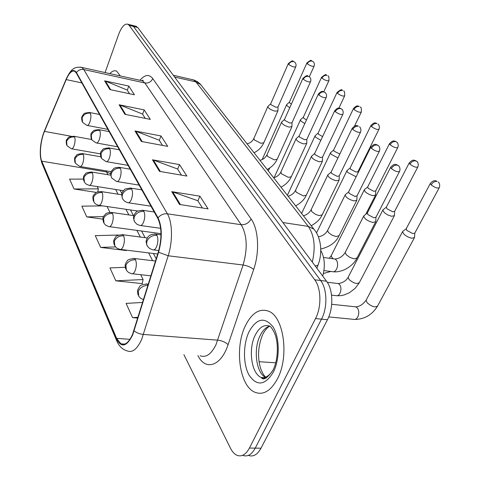 <?xml version="1.0" encoding="UTF-8"?>
<svg xmlns="http://www.w3.org/2000/svg" width="480" height="480" viewBox="0 0 480 480"><rect width="100%" height="100%" fill="white"/><g stroke="black" fill="none" stroke-linecap="round" stroke-linejoin="round"><path stroke-width="0.72" d="M320.766 250.464C324.714 257.526 325.368 266.064 322.722 276.078M277.386 378.972C289.518 356.64 283.752 316.464 268.548 311.19C259.608 308.076 251.928 312.858 245.508 325.53C234.354 347.454 239.286 386.154 254.958 392.268C263.292 395.412 270.768 390.978 277.386 378.972C289.518 356.64 283.752 316.464 268.548 311.19C259.608 308.076 251.928 312.858 245.508 325.53C234.354 347.454 239.286 386.154 254.958 392.268C263.292 395.412 270.768 390.978 277.386 378.972M120.318 75.936L116.652 71.124C114.534 70.212 112.242 71.04 109.776 73.608C112.242 71.04 114.534 70.212 116.652 71.124L120.318 75.936M132.492 334.512C128.91 342.468 125.058 345.57 120.93 343.824L116.616 338.346L41.76 161.178C39.168 155.46 40.554 140.43 44.466 131.388L66.204 79.602C69.09 73.038 71.904 70.248 74.64 71.238L76.266 72.972L157.806 218.406C161.838 227.124 162.012 238.314 158.334 251.97L132.492 334.512M132.684 334.944L158.58 252.258C162.354 238.248 162.174 226.776 158.04 217.842L76.428 72.498C73.458 68.49 70.02 70.758 66.12 79.302L44.388 131.082C40.38 140.346 38.958 155.742 41.616 161.61L116.412 338.856C121.302 348.102 126.726 346.8 132.684 334.944M248.436 455.394C253.194 457.146 257.388 454.752 261.018 448.2L327.456 319.71C333.636 308.256 333.12 289.554 326.544 281.214L137.76 27.522L133.476 26.448L131.22 25.074L133.476 26.448L320.664 280.512L133.476 26.448L129.174 25.374L127.866 24.234C124.644 23.394 121.548 26.838 118.584 34.554L105.072 72.57M327.456 319.71L321.51 319.146C327.684 307.644 327.198 288.87 320.664 280.512C327.198 288.87 327.684 307.644 321.51 319.146L255.24 448.128L321.51 319.146L315.522 318.576C321.678 307.026 321.222 288.186 314.736 279.804L129.174 25.374M242.724 455.346C247.446 457.104 251.622 454.698 255.24 448.128C251.622 454.698 247.446 457.104 242.724 455.346M125.244 267.294L109.956 267.918L115.83 280.824L142.476 283.644L142.29 283.26M118.668 235.032L95.28 235.638L100.626 247.398L126.282 250.56L126.102 250.188M183.894 354.648L230.502 448.26C232.29 451.812 234.444 454.158 236.97 455.298C241.662 457.056 245.814 454.644 249.42 448.05L315.522 318.576M104.61 80.838L128.814 86.076L134.424 94.77L109.896 89.568L104.61 80.838L105.432 81.096L110.682 89.73M152.466 159.804L179.496 164.592L186.9 176.064L159.474 171.366L152.466 159.804L153.384 160.05L160.35 171.516M171.768 191.652L199.884 196.17L208.08 208.872L179.538 204.48L171.768 191.652L172.728 191.898L180.456 204.618M119.112 104.772L144.192 109.902L150.324 119.4L124.896 114.318L119.112 104.772L119.97 105.024L125.706 114.48M134.994 130.98L161.016 135.966L167.742 146.382L141.348 141.462L134.994 130.98L135.882 131.232L142.194 141.618M83.406 179.1L69.564 179.112L74.058 188.982L96.384 192.414M142.65 302.454L126.096 303.402L132.57 317.634L137.796 318.084M102.708 205.89L81.864 206.154L86.754 216.906L102.924 219.156M161.016 135.966L159.294 140.358M162.516 145.404L159.21 140.22L135.882 131.232M144.192 109.902L142.578 114.15M145.284 118.392L142.494 114.018L119.97 105.024M199.884 196.17L197.892 200.88M202.434 208.002L197.802 200.736L172.728 191.898M179.496 164.592L177.648 169.134M181.47 175.134L177.558 168.996L153.384 160.05M128.814 86.076L127.296 90.186M129.558 93.738L127.212 90.054L105.432 81.096M100.626 247.398L115.5 246.93M126.114 250.116L126.03 250.53M115.83 280.824L143.076 279.552L142.218 283.614M140.676 274.692L143.076 279.552M132.57 317.634L138.042 317.286M86.754 216.906L103.548 216.612M107.058 206.526L109.926 212.334M74.058 188.982L98.346 188.862L97.842 191.784M97.23 186.588L98.346 188.862M137.76 27.522L135.48 26.142M403.212 231.042L402.492 231.804L404.34 234.666L407.994 237L411.882 238.296L414.552 237.48L414.81 233.142M406.29 228.6L406.818 230.418L412.902 233.64L414.828 233.058L439.098 187.968M364.374 215.388L363.678 216.144C364.518 218.886 367.584 220.992 372.882 222.468L375.768 221.64L375.96 217.26M367.398 212.892L367.848 214.59L373.89 217.794L375.972 217.206L399.438 171.63M383.406 209.508L382.77 210.192L384.468 212.814L387.972 215.034L391.752 216.306L394.446 215.568L394.662 211.332M386.388 207.072L386.874 208.704L392.73 211.794L394.674 211.272L417.726 167.154M364.824 189.3L364.266 189.918L365.064 191.58L366.306 192.696L369.198 194.436L372.882 195.69L375.582 195.024L375.762 190.884M367.722 186.87L368.172 188.34L373.824 191.304L375.774 190.842L397.71 147.666M347.364 170.292L346.872 170.85L347.592 172.362L355.14 176.31L356.304 176.442M350.184 167.88L350.592 169.206L356.052 172.056L358.008 171.642L378.918 129.378M330.924 152.382L330.492 152.892L331.146 154.266L337.938 157.956M333.666 149.988L334.044 151.194L339.834 154.02M345.756 194.292L345.144 194.976C345.93 197.508 348.87 199.494 353.958 200.94L356.85 200.19L357.012 195.912M348.696 191.814L349.11 193.332L354.93 196.404L357.018 195.882L379.314 151.302M328.296 174.504L327.762 175.116C328.494 177.462 331.314 179.34 336.216 180.75L339.114 180.078L339.24 175.896L337.152 176.352L331.536 173.4L331.086 172.134L327.84 174.888M311.892 155.892L311.424 156.444C312.108 158.628 314.82 160.404 319.548 161.778L322.446 161.184L322.542 157.098M314.67 153.438L315.024 154.674L320.448 157.512L322.542 157.092L342.78 114.426M315.42 135.486L315.036 135.942L315.636 137.202L320.832 140.328M318.09 133.104L318.438 134.202L322.59 136.584M300.768 119.508L300.432 119.928L300.978 121.08L304.812 123.594M303.366 117.156L303.696 118.152L306.474 119.964M286.908 104.388L286.608 104.766L287.112 105.822L289.758 107.718M289.44 102.054L289.746 102.96L291.354 104.16M296.448 138.366L296.034 138.858C296.682 140.892 299.292 142.584 303.858 143.922L306.75 143.4L306.816 139.41L304.728 139.776L299.484 137.046L299.112 135.99L296.1 138.672M281.886 121.824L281.52 122.268C282.138 124.17 284.652 125.778 289.062 127.086L291.948 126.63L291.99 122.73L289.902 123.054L284.826 120.42L284.49 119.454L281.586 122.1M268.134 106.188L267.81 106.59C268.392 108.372 270.816 109.902 275.088 111.186L277.968 110.79L277.986 106.974L275.898 107.256L270.984 104.718L270.672 103.836L267.864 106.434M116.616 338.346L129.984 339.33M76.428 72.498C78.348 70.05 80.814 69.06 83.832 69.54L167.37 213.816C172.458 222.156 172.908 241.164 168.186 255.774L141.696 339.342C137.19 349.206 132.336 353.04 127.134 350.85C122.676 349.62 119.28 346.458 116.958 341.358L116.412 338.856M200.13 355.74C205.932 357.888 211.2 354.258 215.934 344.844L243.09 265.014C247.782 248.67 247.146 235.236 241.188 224.706L144.864 82.974L142.524 80.844L140.778 80.46M134.136 330.924C136.65 332.874 139.77 334.05 143.49 334.452L217.788 340.164C222.186 340.722 225.612 342.24 228.072 344.706C221.01 366.414 205.344 371.064 197.922 355.59M139.938 80.274C144.876 74.574 149.148 74.004 152.754 78.564L251.106 219C248.85 223.014 245.544 224.916 241.188 224.706L167.37 213.816C163.674 213.486 160.566 214.83 158.04 217.842M80.196 67.08L81.792 67.422L83.832 69.54L144.864 82.974C148.476 83.4 151.11 81.93 152.754 78.564M66.12 79.302L66.27 78.87M251.106 219C258.516 229.044 259.824 251.97 253.68 269.43C251.064 267.216 247.53 265.746 243.09 265.014L168.186 255.774L158.58 252.258M44.388 131.082L44.55 130.626M41.616 161.61L42.162 163.842L116.574 340.446M121.722 344.154L120.966 343.842M253.68 269.43L228.072 344.706M249.42 448.05L261.018 448.2M314.736 279.804L326.544 281.214M66.204 79.602L81.846 82.92M44.466 131.388L71.262 136.266M106.002 170.832L107.946 174.72M41.76 161.178L106.488 171.918L110.76 173.754M115.62 189.474L118.074 194.196M125.922 209.292L128.85 214.932M136.89 230.388L140.352 237.048M148.59 252.894L152.64 260.694M262.338 378.126L263.808 377.874M265.686 377.196C268.302 375.96 270.69 373.698 272.844 370.416M312.294 262.068C315.714 247.296 314.382 235.41 308.286 226.404L282.87 222.522M275.73 362.802L259.026 361.704M314.826 230.322L313.896 229.158L308.286 226.404L195.9 81.882L174.612 77.046M201.678 85.794L200.748 84.612L195.9 81.882L193.446 79.872L191.616 79.452M173.292 75.27L194.04 80.058L197.418 81.696L200.322 84.138L313.896 229.158C317.64 233.406 319.902 239.436 320.67 247.242C320.958 253.638 320.208 259.2 318.432 263.934C318.384 265.05 317.292 265.704 315.156 265.908M142.572 80.202L142.938 80.688M143.52 299.664L140.646 298.308L138.756 296.28L138.306 291.174C140.274 287.412 143.49 285.498 147.942 285.426M430.5 183.168L430.326 183.486C433.65 179.598 435.57 180.9 435.99 180.852L437.004 181.44C434.652 181.254 432.69 182.388 431.13 184.848C434.976 187.692 437.688 188.628 439.272 187.65C440.664 183.972 438.114 181.698 438.162 181.962L438.408 182.196M328.74 316.92L353.64 319.338C355.218 319.806 356.586 319.044 357.738 317.046C359.142 313.908 359.106 310.986 357.63 308.28L355.956 306.852L354.708 306.72M366.396 299.688L366.084 300.264L367.092 302.724C371.874 306.786 375.408 307.818 377.7 305.82L414.282 237.984M406.098 228.954L430.326 183.486L431.13 184.848M148.044 285.09L147 284.04L145.89 283.926M390.798 166.98L390.636 167.286C394.866 162.726 396 164.916 396.75 164.7L398.502 165.72L397.248 165.132C394.83 164.922 392.856 166.062 391.338 168.546C395.16 171.39 397.914 172.32 399.594 171.324C400.902 167.634 398.424 165.45 398.502 165.72L398.766 165.978M152.694 249.786C154.128 250.332 155.454 249.234 156.672 246.486C158.184 242.178 158.28 238.458 156.96 235.326C152.418 235.146 149.1 237.042 147.018 241.014L146.55 243.756L147.378 246.186L149.688 248.562L152.694 249.786M323.94 270.588L332.334 271.65C333.954 272.148 335.364 271.302 336.576 269.118C337.98 265.854 337.956 262.914 336.516 260.292L335.04 259.032L333.906 258.876M345.474 251.94L345.216 252.45L346.176 254.664L349.794 257.37L354.15 258.87L357.072 257.874L375.516 222.12M367.224 213.234L390.636 167.286L391.338 168.546M156.96 235.326L155.844 234.138L154.806 234M131.556 273.678C132.846 274.176 134.052 273.156 135.162 270.612C136.584 266.496 136.698 262.884 135.504 259.776C131.076 259.656 127.872 261.492 125.904 265.278L126.408 270.33L128.46 272.43L131.556 273.678M409.38 162.648L409.23 162.93C413.31 158.58 414.396 160.65 415.14 160.452L416.784 161.394L415.644 160.866C413.34 160.656 411.438 161.754 409.95 164.154C413.658 166.866 416.298 167.772 417.876 166.872C419.184 163.308 416.736 161.142 416.784 161.394L417.03 161.628M331.548 295.134L335.994 295.632C337.5 296.076 338.82 295.302 339.936 293.31C341.274 290.244 341.25 287.43 339.87 284.874L338.352 283.566L337.26 283.44M348.396 276.756L348.138 277.26L349.056 279.504C353.688 283.386 357.138 284.388 359.394 282.516L394.212 216.018M386.226 207.384L409.23 162.93L409.95 164.154M135.504 259.776L134.388 258.516L133.428 258.402M119.808 249.336C121.032 249.798 122.184 248.766 123.258 246.24C124.614 242.226 124.74 238.758 123.624 235.842C119.322 235.674 116.226 237.438 114.342 241.14L114.864 246.102L116.838 248.118L119.808 249.336M389.592 143.418L389.466 143.664C393.534 139.32 394.512 141.474 395.196 141.228L396.762 142.128L395.64 141.6C393.378 141.372 391.536 142.428 390.12 144.774C393.696 147.366 396.27 148.248 397.836 147.42C399.072 143.958 396.714 141.888 396.762 142.128L397.008 142.362M331.482 255.186L331.26 255.636L331.92 257.46L333.27 258.792M367.584 187.146L389.466 143.664L390.12 144.774M123.624 235.842L122.628 234.708L121.788 234.6M108.828 226.584C109.998 227.016 111.102 225.978 112.14 223.47C113.436 219.552 113.562 216.222 112.53 213.48C108.342 213.27 105.342 214.974 103.542 218.586L104.082 223.452L105.978 225.402L108.828 226.584M371.022 125.358L370.914 125.574C374.922 121.272 375.804 123.462 376.452 123.18L376.866 123.516C374.652 123.27 372.864 124.296 371.508 126.588C374.964 129.066 377.466 129.924 379.026 129.162C380.196 125.748 377.886 123.792 377.97 124.044L378.216 124.278M350.064 168.12L370.914 125.574L371.508 126.588M112.53 213.48L111.63 212.454L110.892 212.352M98.55 205.278C99.666 205.68 100.722 204.636 101.73 202.146C102.966 198.324 103.104 195.12 102.132 192.534C98.058 192.288 95.154 193.932 93.426 197.46L93.978 202.242L95.808 204.126L98.55 205.278M353.562 108.372L353.466 108.564C357.102 104.496 358.122 106.386 358.728 106.176L359.214 106.512C357.042 106.254 355.302 107.244 354 109.482C357.348 111.858 359.79 112.698 361.338 111.996C361.5 108.564 361.158 106.908 360.3 107.04L360.54 107.268M333.564 150.198L353.466 108.564L354 109.482M102.132 192.534L100.674 191.514M370.92 146.928L370.782 147.198C374.94 142.686 375.96 144.906 376.68 144.654L378.372 145.632L377.142 145.044C374.772 144.81 372.864 145.908 371.412 148.332C375.102 151.05 377.778 151.95 379.446 151.038C380.682 147.462 378.294 145.374 378.372 145.632L378.636 145.89M139.788 225.414C141.144 225.924 142.41 224.814 143.592 222.09C145.026 217.896 145.134 214.332 143.904 211.398C139.494 211.17 136.29 212.988 134.304 216.864L133.872 219.552L134.7 221.94L136.914 224.232L139.788 225.414M320.088 242.724L318.618 237.39M327.804 230.064L327.582 230.514L328.458 232.524L331.914 235.092L336.15 236.562L339.078 235.65L356.64 200.616M348.546 192.108L370.782 147.198L371.412 148.332M143.904 211.398L142.908 210.33L142.014 210.204M352.302 128.148L352.188 128.382C356.028 124.074 357.132 126.06 357.798 125.85L358.308 126.234C355.992 125.982 354.144 127.044 352.758 129.408C356.316 132.006 358.926 132.882 360.582 132.042C361.746 128.52 359.406 126.552 359.52 126.822L359.79 127.08M127.764 202.698C129.048 203.166 130.26 202.05 131.394 199.35C132.762 195.264 132.876 191.844 131.736 189.09C127.446 188.82 124.35 190.578 122.454 194.352L122.052 196.986L122.682 199.038L124.644 201.288L127.764 202.698M311.214 209.514L311.826 211.74L315.732 214.476L319.254 215.622L322.188 214.794L338.934 180.45M331.032 172.29L352.188 128.382L352.758 129.408M131.736 189.09L130.842 188.13L130.062 188.01M334.836 110.514L334.74 110.718C338.826 106.266 339.636 108.594 340.272 108.264L341.832 109.164L340.644 108.582C338.376 108.318 336.576 109.344 335.25 111.654C338.694 114.132 341.232 114.99 342.876 114.222C343.98 110.802 341.724 108.906 341.832 109.164L342.096 109.422M116.526 181.464C117.744 181.896 118.902 180.78 120 178.11C121.308 174.126 121.428 170.838 120.366 168.246C116.196 167.94 113.196 169.632 111.378 173.322L111.006 175.896L111.636 177.918L116.526 181.464M295.608 190.17L296.178 192.192L303.366 195.924L306.294 195.18L322.29 161.514M314.568 153.666L334.74 110.718L335.25 111.654M120.366 168.246L118.884 167.268M261.624 377.502L262.134 378.156M269.76 326.112C265.986 327.12 262.788 330.252 260.172 335.514C252.948 349.398 256.272 373.998 266.262 377.766L266.472 377.85M263.628 377.616L264.33 378.576M262.56 334.836C257.97 346.26 257.352 357.552 260.706 368.706C263.97 376.716 264.972 375.99 266.262 377.766L261.258 377.484C263.322 380.748 267.198 378.36 272.892 370.32C278.49 359.874 278.622 341.454 274.356 332.688C272.622 329.22 271.122 327.042 269.856 326.154C264.234 324.174 259.362 327.162 255.252 335.106C248.046 349.038 251.322 373.71 261.258 377.484L266.322 377.934M249.114 331.578C242.982 344.25 242.934 364.32 249.174 375.3C256.986 386.478 265.038 385.434 273.33 372.168C280.044 359.052 279.78 337.308 272.964 326.796C264.672 316.62 256.722 318.216 249.114 331.578M88.908 185.28C89.964 185.652 90.984 184.602 91.962 182.136C93.15 178.41 93.288 175.32 92.376 172.878C88.41 172.602 85.596 174.186 83.928 177.642L84.498 182.328L86.262 184.152L88.908 185.28M337.104 92.364L337.026 92.532C340.122 89.874 341.808 89.088 342.09 90.168L342.582 90.492C340.452 90.222 338.766 91.182 337.512 93.372C340.752 95.652 343.14 96.468 344.676 95.826C344.802 92.46 344.46 90.858 343.65 91.02L343.89 91.248M318 133.296L337.026 92.532L337.512 93.372M92.376 172.878L91.074 171.948M79.842 166.476C80.85 166.824 81.828 165.774 82.776 163.326C83.916 159.684 84.06 156.708 83.208 154.392C79.338 154.092 76.608 155.628 75.006 159L75.366 163.26L79.842 166.476M321.576 77.25L321.51 77.4C324.522 74.796 326.142 74.016 326.364 75.06L326.886 75.378C324.798 75.096 323.154 76.026 321.954 78.168C325.098 80.358 327.426 81.156 328.95 80.568C329.052 77.292 328.716 75.738 327.936 75.9L328.176 76.128M303.294 117.318L321.51 77.4L321.954 78.168M83.208 154.392L82.032 153.546M71.304 148.764C72.264 149.082 73.206 148.032 74.124 145.608C75.222 142.05 75.366 139.176 74.568 136.98C70.794 136.656 68.136 138.144 66.594 141.444L66.972 145.632L71.304 148.764M307.248 63.798C310.296 65.904 312.576 66.684 314.088 66.144C314.706 64.38 314.37 62.868 313.086 61.608L312.048 61.086C310.002 60.798 308.4 61.704 307.248 63.798L306.84 63.09L289.374 102.198M268.002 169.032L269.634 168.312L268.254 170.85M306.9 62.964L306.84 63.09C309.75 60.546 311.316 59.778 311.538 60.786L313.086 61.608M74.568 136.98L73.512 136.206M318.792 94.956C322.122 97.332 324.6 98.172 326.232 97.464C326.91 95.574 326.568 93.942 325.2 92.568L324.03 91.986C321.81 91.71 320.064 92.7 318.792 94.956L318.33 94.104L299.064 136.122M106.008 161.58C107.166 161.982 108.27 160.86 109.332 158.214C110.586 154.332 110.712 151.17 109.716 148.722C105.654 148.392 102.75 150.024 101.01 153.624L101.472 158.43L106.008 161.58M280.902 171.936L281.436 173.772L288.39 177.372L291.312 176.694L306.618 143.688M318.408 93.93L318.33 94.104C322.302 89.742 323.07 92.022 323.658 91.686L325.2 92.568M109.716 148.722L108.396 147.84M303.294 79.23C306.516 81.51 308.934 82.332 310.548 81.684C311.202 79.854 310.86 78.27 309.534 76.932L308.382 76.35C306.21 76.068 304.512 77.028 303.294 79.23L302.868 78.456L284.448 119.58M96.138 142.92C97.236 143.292 98.298 142.17 99.324 139.554C100.524 135.762 100.656 132.714 99.726 130.404C95.766 130.044 92.952 131.622 91.278 135.144L91.758 139.854L96.138 142.92M267.018 154.704L267.522 156.378L274.26 159.852L277.17 159.252L291.834 126.882M302.94 78.3L302.868 78.456C305.892 75.768 307.554 74.958 307.86 76.02L309.534 76.932M99.726 130.404L98.538 129.6M288.666 64.392C291.792 66.582 294.156 67.386 295.752 66.792C296.376 65.016 296.04 63.48 294.75 62.178L293.616 61.602C291.486 61.308 289.836 62.238 288.666 64.392L288.276 63.684L270.636 103.944M86.856 125.37C87.9 125.718 88.92 124.596 89.916 122.01C91.062 118.308 91.2 115.368 90.324 113.178C86.472 112.8 83.736 114.324 82.122 117.762L82.62 122.394L86.856 125.37M253.89 138.408L254.364 139.938L260.898 143.298L263.802 142.758L277.866 111.006M288.336 63.546L288.276 63.684C291.234 61.05 292.842 60.252 293.1 61.29L294.75 62.178M90.324 113.178L89.268 112.446M120.93 343.824L124.716 344.088M141.648 80.652L143.226 80.31L142.524 80.844L81.792 67.422C74.25 66.396 70.968 68.994 66.168 79.11L44.442 130.878C40.008 142.59 39.138 153.324 41.832 163.08M127.866 24.234L136.428 26.382M120.09 190.17L121.95 193.71M130.506 209.964L133.47 215.592M141.588 231.03L145.092 237.678M153.414 253.494L156.21 258.81M318.114 264.81L316.89 268.236M377.376 306.414C372.018 314.88 364.536 319.23 354.924 319.458M331.698 304.296L355.956 306.852C359.562 306.618 362.94 304.422 366.084 300.264L402.492 231.804M406.164 228.768L402.582 231.534M148.332 284.178L147 284.04C137.718 285.072 140.598 286.632 138.534 288.078C137.91 290.526 136.764 289.356 138.126 295.104M356.796 258.402C354.552 262.866 350.532 266.61 344.748 269.634C337.53 272.52 334.398 271.83 333.51 271.794M323.544 257.484L335.04 259.032C339.282 258.63 342.672 256.44 345.216 252.45L363.678 216.144M367.29 213.042L363.768 215.874M158.754 250.548L153.732 249.918M160.998 234.828L155.844 234.138C148.098 234.03 147.744 237.786 146.826 238.89C146.514 240.936 145.428 239.958 146.922 245.346M359.118 283.038L355.044 288.444L349.458 292.71L344.196 294.954L340.626 295.68L337.122 295.752M150.924 275.826L132.528 273.786M327.258 282.246L338.352 283.566C342.906 282.858 346.17 280.758 348.138 277.26L382.77 210.192M386.286 207.21L382.854 209.946M155.52 261.036L134.388 258.516C125.406 259.458 128.1 261.042 126.15 262.404C125.562 264.732 124.47 263.64 125.766 269.136M330.87 271.464L323.406 273.486M157.698 254.022L120.654 249.438M329.262 258.252L331.26 255.636L364.266 189.918M367.638 186.984L364.344 189.69M147.294 237.966L122.628 234.708C113.982 235.548 116.454 237.144 114.618 238.44C114.042 240.666 113.004 239.64 114.24 244.926M365.796 214.236L375.378 195.42M160.998 233.658L109.572 226.686M316.518 232.89L346.872 170.85M350.112 167.976L346.944 170.646M133.878 215.652L111.63 212.454C108.228 212.628 106.272 213.09 105.75 213.846L103.812 216.084C102.822 216.804 102.702 218.88 103.464 222.306M358.002 171.666L357.948 173.124M137.79 211.032L99.204 205.374M301.596 213.444L330.492 152.892M333.612 150.066L330.552 152.7M121.776 194.766L101.322 191.61C98.052 191.742 96.156 192.18 95.622 192.912L93.726 195.084C92.76 195.762 92.646 197.772 93.378 201.114M361.248 112.188L354.558 126.048M338.844 236.118C335.838 242.472 329.808 246.786 320.76 249.054M318.396 236.802C322.452 236.148 325.512 234.054 327.582 230.514L345.144 194.976M348.606 191.934L345.228 194.73M160.662 228.312L140.688 225.54M154.212 211.998L142.908 210.33C138.564 210.624 136.308 211.23 136.134 212.16L134.52 214.164C133.824 216.654 132.798 215.856 134.25 221.112M321.984 215.202C320.16 219.252 316.566 222.762 311.214 225.732M303.42 215.778C306.774 214.872 309.306 212.916 311.028 209.91L327.762 175.116M150.96 206.19L128.544 202.818M360.468 132.276L339.24 175.884M141.81 189.876L130.842 188.13C126.462 188.46 124.236 189.072 124.152 189.972L122.664 191.868C121.578 192.69 121.5 194.91 122.43 198.522M306.12 195.534C304.458 199.44 300.966 202.884 295.662 205.866M288.09 196.188C291.402 195.324 293.856 193.428 295.446 190.518L311.424 156.444M314.616 153.516L311.496 156.24M139.146 185.118L117.21 181.578M130.212 169.188L119.556 167.382C116.31 167.436 114.36 167.844 113.706 168.612L111.624 170.958C110.568 171.774 110.49 173.922 111.384 177.402M269.844 326.148C267.432 327.264 265.092 329.982 262.824 334.302M261.876 377.52L262.512 378.342M123.462 190.704L89.484 185.37M287.382 195.288L315.036 135.942M318.042 133.17L315.096 135.768M110.766 175.182L91.644 172.038C87.516 172.416 85.464 172.998 85.488 173.79L84.228 175.416C83.316 176.052 83.208 177.984 83.904 181.224M344.598 95.994L338.922 108.036M281.454 186.918L281.172 187.356M111.264 171.708L80.352 166.56M274.152 177.606L300.432 119.928M303.33 117.204L300.486 119.766M100.716 156.786L82.536 153.63C75.042 154.14 76.848 155.724 75.348 156.822C74.448 157.416 74.328 159.312 75 162.516M328.884 80.718L323.808 91.734M100.458 153.87L71.754 148.842M262.164 159.588L286.608 104.766M289.41 102.096L286.662 104.616M91.536 139.494L73.956 136.284C66.33 136.902 68.628 138.198 67.026 139.23C66.108 139.758 65.97 141.648 66.606 144.894M269.634 168.312L269.802 167.94M314.028 66.276L309.312 76.746M291.168 177.006C289.002 181.41 285.612 184.788 281.004 187.14M273.63 177.72C276.894 176.898 279.27 175.068 280.764 172.236L296.034 138.858M128.07 165.366L106.608 161.688M326.148 97.644L306.816 139.41M119.346 149.802L108.984 147.942C104.724 148.272 102.654 148.8 102.78 149.52L101.448 151.092C100.302 151.878 100.17 154.056 101.04 157.626M277.05 159.528C274.968 163.86 271.674 167.172 267.168 169.464M259.98 160.284C263.076 159.576 265.38 157.806 266.898 154.974L281.52 122.268M117.672 146.82L96.666 143.016M310.482 81.84L291.99 122.736M109.134 131.598L99.06 129.696C91.59 130.086 93.462 131.496 91.962 132.378C90.774 132.93 90.564 135.162 91.332 139.068M263.694 142.998C261.69 147.264 258.492 150.51 254.082 152.748M247.074 143.79C250.098 143.136 252.336 141.42 253.788 138.642L267.81 106.59M107.88 129.36L87.324 125.46M295.692 66.93L277.98 106.98M99.534 114.468L89.724 112.536C82.014 112.992 84.246 114.426 82.662 115.338C82.026 117.378 80.994 116.298 82.2 121.608"/></g></svg>
